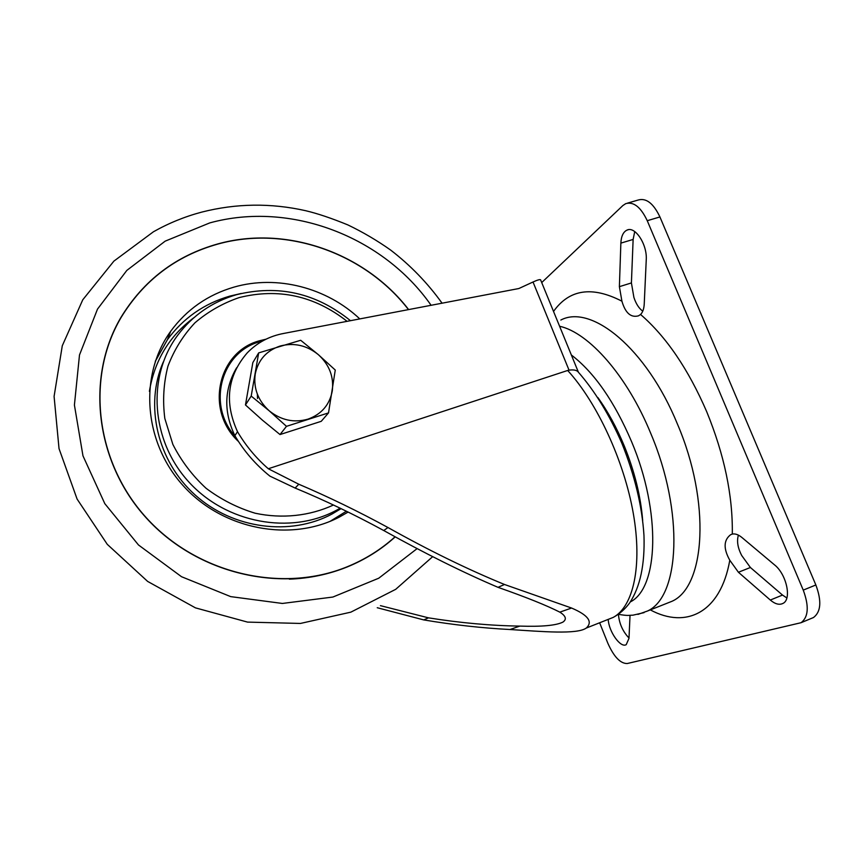 <?xml version="1.0" encoding="UTF-8"?>
<svg xmlns="http://www.w3.org/2000/svg" width="863" height="863" viewBox="0 0 863 863"><rect width="100%" height="100%" fill="white"/><g stroke="black" fill="none" stroke-linecap="round" stroke-linejoin="round"><path stroke-width="1.29" d="M258.673 352.891L252.837 362.6L245.47 404.963L262.46 420.195L280.022 434.553L321.241 421.317L328.523 412.892L286.484 426.333L269.17 410.777L251.198 396.085L258.673 352.891L300.691 340.281L318.361 354.671L335.265 370.044L328.523 412.892M251.198 396.085L245.47 404.963M286.484 426.333L280.022 434.553M255.254 373.916C258.231 359.914 266.516 350.626 280.108 346.041C294.013 342.417 306.753 345.286 318.361 354.671C329.342 364.747 333.992 376.829 332.287 390.917C329.612 404.844 321.5 414.251 307.972 419.148C294.003 423.075 281.068 420.281 269.17 410.777C257.951 400.475 253.312 388.188 255.254 373.916M341.079 508.631L332.082 514.003C290.41 536.408 233.042 529.062 195.211 495.038C157.282 461.122 144.337 405.2 163.301 361.964M359.795 318.911C326.667 287.67 277.066 274.682 234.078 287.088C207.918 294.682 186.786 309.407 170.712 331.252C138.835 375.189 143.495 442.201 183.355 485.88C222.956 529.774 290.648 542.493 339.332 517.077L348.113 512.061M408.479 309.612C364.909 253.075 286.225 224.963 217.8 244.089C175.966 255.858 143.69 280.389 120.971 317.67C85.782 377.411 95.264 461.683 146.322 517.768C197.196 574.003 281.877 593.517 347.066 566.829C365.06 559.504 381.058 549.483 395.071 536.786M120.96 317.724C85.771 377.465 95.254 461.716 146.3 517.8C197.174 574.035 281.845 593.539 347.023 566.862L347.066 566.829M408.566 309.59C364.963 253.01 286.203 224.865 217.724 244.002C175.847 255.793 143.538 280.356 120.788 317.692L120.809 317.638C85.62 377.433 95.113 461.748 146.203 517.865C197.109 574.143 281.834 593.679 347.066 566.991C365.125 559.645 381.166 549.602 395.211 536.862C381.155 549.612 365.092 559.666 347.034 567.023C328.835 574.337 309.612 578.383 289.364 579.159M408.631 309.58C365.027 252.967 286.246 224.801 217.746 243.949C175.858 255.739 143.549 280.302 120.809 317.638M606.624 620.012L613.248 617.39C633.356 606.527 642.536 566.096 633.291 513.377C624.078 460.713 596.98 402.46 567.671 370.475L268.307 468.749L298.792 484.229C328.372 496.84 358.102 511.274 387.983 527.53C429.03 550.497 467.865 569.483 504.499 584.488L498.027 587.336C463.097 572.449 425.006 553.517 383.744 530.529C353.819 514.262 324.272 500.109 295.124 488.059L269.892 476.117C255.707 464.693 244.024 451.198 234.865 435.642C223.539 411.845 224.132 389.202 236.645 367.735M268.307 468.749C255.987 458.005 245.718 445.653 237.508 431.694L234.865 435.642M510.001 629.515C541.737 631.543 577.099 634.683 586.268 628.048C593.064 621.813 588.178 615.136 571.586 608.037L559.817 612.137C565.891 615.966 566.926 619.278 562.946 622.083C556.193 625.492 541.813 626.829 519.806 626.096L510.001 629.515C482.223 628.091 453.463 624.888 423.744 619.914L377.239 607.725M504.499 584.488L571.586 608.037M237.508 431.694C224.132 402.201 227.39 375.923 247.25 352.859C257.39 342.46 269.731 335.944 284.272 333.334L518.836 288.533L533.021 281.996C537.379 280.022 539.904 279.288 540.583 279.806L540.659 279.99M567.671 370.475L569.041 370.162C573.194 369.58 576.106 370.033 577.8 371.532L578.124 371.899M627.595 203.096L638.264 200C646.268 197.778 653.485 203.431 659.925 216.947L815.859 584.974C821.781 600.972 821.004 611.813 813.518 617.509L811.533 618.34M628.998 638.005C622.762 631.489 619.246 623.604 618.415 614.348M786.851 597.973L782.514 595.071L750.4 567.498L741.738 555.545C737.746 547.919 736.624 541.123 738.394 535.136M642.773 311.144C638.998 308.469 636.042 303.895 633.906 297.422L631.414 282.935L633.129 239.439L634.736 231.554M541.716 282.568L622.881 205.534L625.751 203.636C633.647 201.435 640.821 207.131 647.25 220.701L803.248 590.119C809.192 606.182 808.469 617.034 801.091 622.698L627.207 663.539C620.378 663.582 613.927 656.84 607.876 643.313L599.634 622.773M642.676 520.454C640.756 496.354 634.618 471.5 624.251 445.901C616.711 427.66 607.908 411.543 597.876 397.552M630.357 601.91C658.523 587.919 661.371 512.093 631.597 441.694C614.391 401.468 594.316 372.568 571.36 354.984M637.919 614.413L647.477 611.026C679.807 596.667 684.273 512.18 650.767 433.442C627.121 375.588 588.782 332.643 559.602 326.257M729.796 560.238C723.291 548.598 723.582 540.087 730.681 534.682L732.309 534.078C735.211 533.485 738.415 534.629 741.932 537.509L774.521 564.866C786.56 574.251 791.986 599.418 782.924 603.431C779.311 605.2 775.103 604.078 770.314 600.044L738.415 572.255L729.796 560.238C720.529 613.032 685.934 629.116 650.324 609.893M640.573 314.477L638.512 315.826C630.885 317.908 625.362 313.032 621.921 301.198L619.386 286.667L620.864 243.118C621.209 236.289 623.237 231.953 626.937 230.13C635.082 225.782 647.379 244.488 646.247 259.828L644.23 304.067C643.96 308.825 642.752 312.298 640.573 314.477C666.214 336.699 688.253 369.084 706.668 411.608C724.327 454.747 732.87 495.567 732.309 534.078M630.033 615.362L628.987 638.35L626.236 644.629C620.626 648.34 608.89 631.802 608.232 619.548M380.421 605.643L428.48 617.843L423.744 619.914M428.48 617.843C460.346 622.924 490.788 625.675 519.806 626.096M559.817 612.137C546.603 605.416 525.999 597.153 498.027 587.336M257.508 398.512L257.368 394.186M235.556 436.818C206.365 405.049 221.133 351.575 260.399 341.565L262.654 340.95M332.082 514.003L340.162 508.188L336.441 510.27C290.594 535.06 226.16 523.356 188.609 481.727C150.798 440.313 146.786 376.581 177.67 335.297C192.719 315.319 212.309 301.791 236.419 294.714C278.296 284.38 316.311 293.042 350.475 320.691M333.474 505.006C309.623 516.02 282.233 518.987 255.178 513.226C237.422 507.854 221.047 499.537 206.052 488.264C192.298 475.524 181.23 460.907 172.859 444.413L164.822 418.479C162.535 400.583 163.571 383.129 167.961 366.117C174.175 349.817 183.161 335.383 194.941 322.805C208.026 311.629 222.762 303.226 239.148 297.595C278.469 287.832 314.456 295.739 347.109 321.338M238.479 441.5C204.466 410.184 217.983 351.198 260.011 340.648L265.998 339.202M193.895 317.681C169.385 335.934 154.553 360.486 149.396 391.36M330.162 521.306L346.408 511.22M241.209 293.463L229.752 296.128C204.013 303.647 183.236 318.167 167.411 339.688L155.405 361.058M431.101 305.286C383.14 236.602 290.658 200.701 209.774 222.902L165.167 241.155L126.839 270.399L97.508 309.094L79.493 354.973L74.412 405.038L82.967 455.826L104.811 503.658L138.479 544.963L181.51 576.711L230.701 596.624L282.384 603.453L332.881 597.045L378.749 578.21L417.109 548.62M442.072 303.193C427.584 283.01 410.432 265.297 390.626 250.054C377.077 240.475 362.816 232.082 347.821 224.898C331.543 218.231 317.508 213.506 305.739 210.723C270.896 202.881 236.246 203.334 201.791 212.093C184.844 216.591 168.738 223.15 153.463 231.759L113.894 261.122L82.772 299.785L62.287 345.75L54.089 396.408L59.029 448.631L77.098 499.062L107.271 544.337L147.638 581.414L195.459 607.865L247.541 622.104L300.443 623.442L350.831 612.158L395.718 589.321L432.665 556.667M298.792 484.229L295.124 488.059M387.983 527.53L383.744 530.529M569.041 370.162L533.021 281.996M803.248 590.119L815.859 584.974M647.25 220.701L659.925 216.947M664.629 604.208L672.072 601.252C705.427 586.484 710.939 502.158 677.433 424.067C646.441 348.156 591.198 303.841 560.831 320.044M621.921 301.198C592.072 285.836 569.278 289.256 553.528 311.435M770.314 600.044L782.514 595.071M738.415 572.255L750.4 567.498M619.386 286.667L631.414 282.935M620.864 243.118L633.129 239.439M170.712 331.252L167.411 339.688L155.297 361.381M577.8 371.532C594.672 390.723 609.375 414.661 621.91 443.366C634.769 475.502 642.126 506.203 643.971 535.481C644.963 564.51 640.173 587.023 629.58 603.021C624.974 609.202 619.526 613.992 613.248 617.39L586.279 628.059M578.393 372.19L540.583 279.806M801.091 622.698L813.518 617.509M618.34 614.327C628.512 615.988 627.757 615.276 632.924 615.179L644.078 612.633M665.222 603.971L647.477 611.026M730.681 534.682L732.115 534.132M626.937 230.13L628.286 229.72"/></g></svg>
